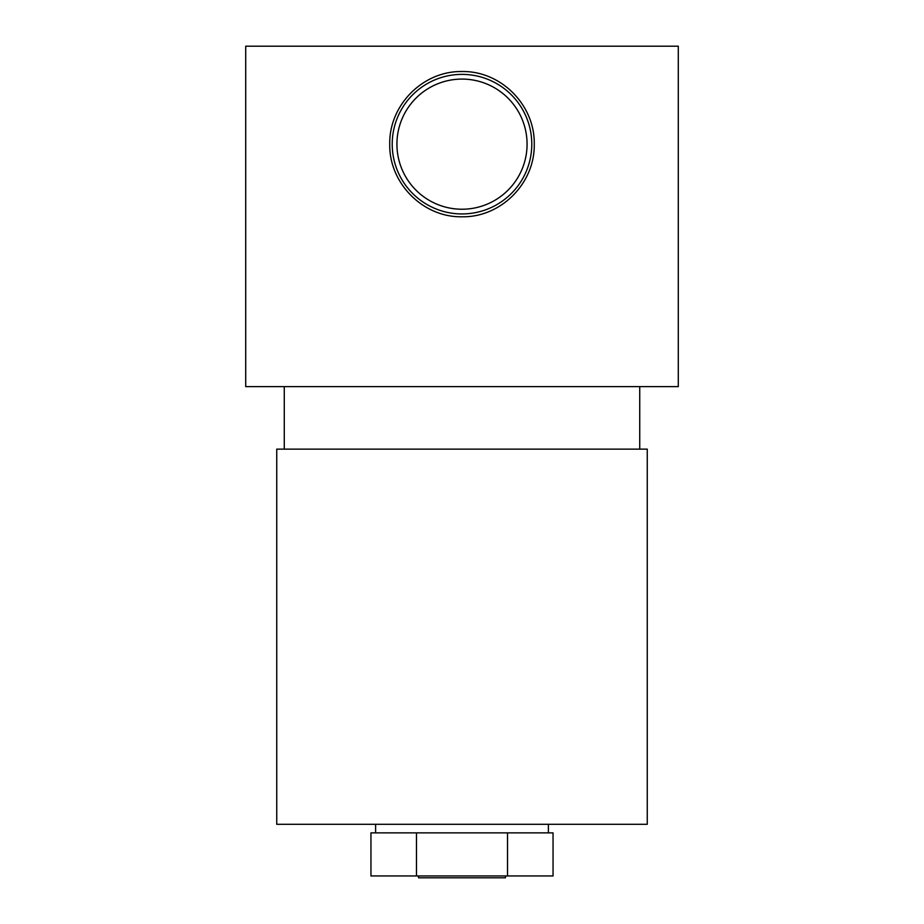 <?xml version="1.0" encoding="UTF-8"?>
<svg xmlns="http://www.w3.org/2000/svg" width="924" height="924" viewBox="0 0 924 924"><rect width="100%" height="100%" fill="white"/><g stroke="black" fill="none" stroke-linecap="round" stroke-linejoin="round"><path stroke-width="1.39" d="M534.257 144.156C535.008 105.117 501.051 70.802 461.988 71.529C422.915 70.825 388.969 105.174 389.743 144.156C388.958 183.102 422.961 217.533 461.977 216.782C501.12 217.533 535.042 183.056 534.257 144.156M531.785 144.156A69.785 69.785 0 0 0 462 74.382A69.785 69.785 0 0 0 392.215 144.156A69.785 69.785 0 0 0 462 213.941A69.785 69.785 0 0 0 531.785 144.156M527.073 144.156A65.073 65.073 0 0 0 462 79.083A65.073 65.073 0 0 0 396.927 144.156A65.073 65.073 0 0 0 462 209.228A65.073 65.073 0 0 0 527.073 144.156M678.297 46.2L245.703 46.2L245.703 386.625L678.297 386.625L678.297 46.2M284.269 386.625L284.269 449.145M639.731 386.625L639.731 449.145M462 824.3L647.262 824.3L647.262 449.145L276.738 449.145L276.738 824.3L462 824.3M548.382 832.87L548.382 824.3M375.618 832.87L375.618 824.3M376.08 832.87L507.53 832.87L507.53 875.952L370.951 875.952L370.951 832.87L376.08 832.87M507.53 832.87L553.049 832.87L553.049 875.952L507.53 875.952M416.47 832.87L416.47 875.952M418.549 875.952L418.549 877.8L505.451 877.8L505.451 875.952"/></g></svg>
